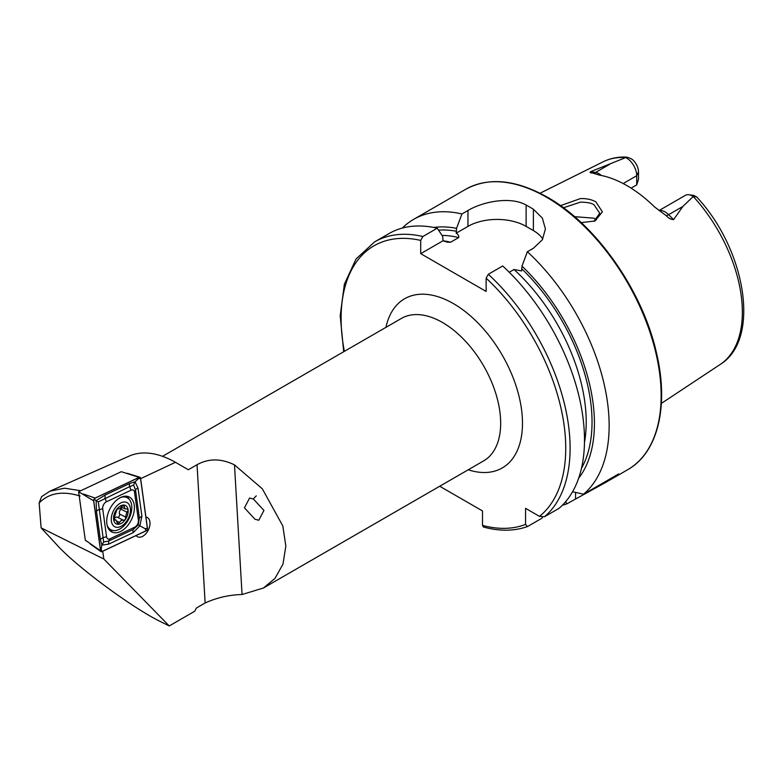 <?xml version="1.0" encoding="UTF-8"?>
<svg xmlns="http://www.w3.org/2000/svg" width="783" height="783" viewBox="0 0 783 783"><rect width="100%" height="100%" fill="white"/><g stroke="black" fill="none" stroke-linecap="round" stroke-linejoin="round"><path stroke-width="1.17" d="M593.964 221.374L599.739 213.279L594.091 204.852C591.928 203.159 587.387 202.249 580.467 202.141L563.447 207.789M560.501 205.655L580.33 198.608C586.31 198.373 591.478 199.45 595.843 201.838L602.391 211.86L594.982 220.982L581.201 222.626M253.418 499.035L249.591 498.017L244.453 507.854L254.974 519.237L258.801 520.255L263.93 510.418L253.418 499.035M80.072 496.021C62.493 490.628 48.849 492.967 39.15 503.029L41.117 527.869L55.799 543.666C73.719 564.494 131.348 607.393 160.603 621.673L169.236 625.95L194.732 611.229L196.416 608.009L205.126 602.979L197.042 464.72C208.64 458.29 221.119 458.339 234.479 464.877L262.315 488.807L282.81 525.922L285.844 546.064L282.966 564.191L274.95 578.431L263.489 587.984L242.064 594.512C229.116 594.865 216.803 597.683 205.126 602.979M145.912 517.044A10.796 6.655 -63.6 0 1 147.155 517.436A10.796 6.655 -63.6 0 1 149.651 526.323A10.796 6.655 -63.6 0 1 142.878 536.198A10.796 6.655 -63.6 0 1 137.544 536.776A10.796 6.655 -63.6 0 1 136.085 535.572M659.012 210.558L685.311 195.378A14.505 8.378 60 0 1 688.903 194.761A14.505 8.378 60 0 1 692.563 196.093A14.505 8.378 60 0 1 693.229 196.504L682.854 206.467L673.586 219.622C670.894 219.475 668.388 218.124 666.098 215.55L654.657 207.025A119.407 68.943 60 0 0 626.987 185.659A119.407 68.943 60 0 0 599.308 175.069L592.388 172.994C590.196 172.974 589.579 172.534 590.558 171.692L625.793 157.549C623.522 156.218 631.705 157.843 633.858 160.955A11.099 6.411 -120 0 1 638.497 171.898L638.497 179.219L636.726 184.886L631.088 188.145M596.362 219.837L594.091 218.203L574.536 216.656M197.042 464.72L188.331 469.751A82.244 47.489 -120 0 0 187.9 469.497L175.431 462.303A99.284 57.325 60 0 0 129.371 456.019L49.995 491.147L64.578 488.21L80.796 490.726M509.244 272.259L514.01 269.509L521.615 270.947L521.977 266.142L527.36 251.744L533.389 248.26L542.325 239.784L545.428 228.949L542.335 218.036L533.389 209.237A161.924 93.49 -120 0 0 529.748 207.074A161.924 93.49 -120 0 0 526.117 205.048C510.819 196.279 483.365 201.339 467.96 210.49L461.931 213.965L456.548 228.362L456.195 233.177C458.261 234.508 459.092 235.967 458.691 237.562L450.626 242.221L447.308 242.172L443.021 240.782L442.659 236.378L437.276 228.205L422.889 236.505L420.706 240.401L420.706 253.663L486.135 291.433L486.135 278.171L488.318 274.285L502.706 265.975A161.924 93.49 60 0 1 558.896 508.431L544.508 516.741L539.497 516.369L525.569 508.324L525.569 524.404A158.841 91.709 60 0 1 482.504 525.413L483.414 527.008C499.525 531.383 514.196 531.236 527.439 526.558L525.569 524.404M527.36 251.744A161.924 93.49 60 0 1 583.55 494.2L572.579 491.734M562.331 505.27A161.924 93.49 60 0 0 566.794 503.87L605.23 482.68L618.658 473.93L583.55 494.2M693.532 195.407L696.557 196.827L693.229 196.504M74.463 480.4L75.217 479.979M256.266 495.874L253.868 498.301M188.331 469.751L181.734 465.944M140.627 478.667L175.431 462.303M102.739 551.242L103.806 559.003L169.236 625.95M41.117 527.869L103.806 559.003M86.277 541.063L86.815 541.327M39.15 503.029L41.607 496.647L49.995 491.147M591.576 172.877L592.388 172.994M603.116 161.807C609.986 158.42 617.523 156.835 625.715 157.05L625.793 157.549A117.098 67.602 60 0 0 603.116 161.807L540.025 193.244M521.977 266.142A148.731 85.866 60 0 1 578.617 478.286M439.703 486.243L482.504 510.947L482.504 525.413M542.433 517.172L542.139 518.101L527.752 526.411M422.889 236.505A161.924 93.49 60 0 0 374.636 241.869L389.024 233.559A161.924 93.49 60 0 1 437.276 228.205M433.802 227.462A148.731 85.866 60 0 1 456.548 228.362M566.794 503.87L565.688 501.629M402.305 228.078A161.924 93.49 60 0 1 413.688 219.328A161.924 93.49 60 0 1 461.931 213.965M542.785 238.991A41.127 23.744 0 0 0 533.389 230.584L526.117 226.385A41.127 23.744 0 0 0 467.96 226.385L456.195 233.177M443.021 240.782L420.706 253.663M623.151 183.545L636.726 175.705L636.726 184.886M638.497 171.898L636.726 175.705A14.505 8.378 -120 0 0 625.803 157.579M120.308 531.588A19.536 12.039 116.4 0 0 133.57 513.883A19.536 12.039 116.4 0 0 129.244 496.999A19.536 12.039 116.4 0 0 120.797 497.391A19.536 12.039 116.4 0 0 107.535 515.097A19.536 12.039 116.4 0 0 111.861 531.99A19.536 12.039 116.4 0 0 120.308 531.588M134.549 492.253A5.138 3.171 116.4 0 0 131.006 490.217L106.371 501.805A5.138 3.171 116.4 0 0 102.71 508.774L106.557 536.727A5.138 3.171 116.4 0 0 110.1 538.763L134.735 527.174A5.138 3.171 116.4 0 0 138.395 520.206L134.549 492.253L135.528 489.972L133.609 485.059L129.694 486.625L131.006 490.217M140.568 478.178A2.055 1.263 116.4 0 0 139.922 477.278A2.055 1.263 116.4 0 0 139.149 477.366L95.125 498.066A2.055 1.263 116.4 0 0 93.666 500.846L100.547 550.801A2.055 1.263 116.4 0 0 100.958 551.594A2.055 1.263 116.4 0 0 101.956 551.614L145.981 530.913A2.055 1.263 116.4 0 0 147.439 528.134L140.568 478.178M93.666 500.846L78.633 491.744L121.287 471.689L139.149 477.366M78.633 491.744L85.298 540.153L100.547 550.801M139.149 477.454L95.125 498.154A1.958 1.204 116.4 0 0 93.735 500.797L100.615 550.752A1.958 1.204 116.4 0 0 101.956 551.526L145.981 530.825A1.958 1.204 116.4 0 0 147.37 528.182L140.49 478.227A1.958 1.204 116.4 0 0 139.149 477.454L138.327 478.765L140.49 478.227M129.733 483.473A3.602 2.241 64.8 0 0 129.694 486.625L98.306 501.883L103.669 542.022L108.69 541.014L133.325 529.425L138.258 524.845L139.883 525.804L133.286 532.577L108.651 544.156L101.829 545.085L100.341 539.389L96.495 511.426L96.133 500.65L105.098 495.052L129.733 483.473L135.087 481.809L138.043 488.24L141.889 516.203L139.883 525.804L145.207 528.721L145.981 530.825M103.669 542.022L101.829 545.085L101.183 549.421L101.956 551.526M133.609 485.059L135.087 481.809L138.327 478.765M98.306 501.883L94.303 499.466L95.125 498.154M138.258 524.845L139.374 517.925L138.395 520.206M121.825 507.296A2.026 1.253 -63.6 0 1 120.925 509.195A3.543 2.183 116.4 0 0 119.554 514.03A2.026 1.253 -63.6 0 1 119.133 516.359A2.026 1.253 -63.6 0 1 117.352 517.22A3.543 2.183 116.4 0 0 115.434 517.524A3.543 2.183 116.4 0 0 114.015 519.08M121.228 520.401L123.332 520.196C125.172 520.196 125.906 519.129 125.534 516.995L126.905 512.16C128.422 510.252 128.285 509.185 126.513 508.96L124.996 508.872L123.9 505.231L122.774 505.387L119.77 508.549L117.078 509.175L114.475 516.966C113.398 519.09 113.525 520.157 114.856 520.166L116.041 520.088L117.793 524.052L121.228 520.401M119.525 503.665A13.536 8.339 116.4 0 0 111.362 520.979A13.536 8.339 116.4 0 0 122.197 525.667A13.536 8.339 116.4 0 0 130.369 508.363A13.536 8.339 116.4 0 0 119.525 503.665M107.095 525.08A17.989 11.089 116.4 0 0 111.049 529.885A17.989 11.089 116.4 0 0 120.827 528.388A17.989 11.089 116.4 0 0 131.338 511.886A17.989 11.089 116.4 0 0 127.052 497.655A17.989 11.089 116.4 0 0 120.631 497.469M107.839 527.468A17.989 11.089 116.4 0 0 110.325 529.523L111.049 529.885M127.394 509.019L126.513 508.96M121.874 523.024A10.277 6.333 116.4 0 0 128.079 509.88A10.277 6.333 116.4 0 0 119.848 506.317A10.277 6.333 116.4 0 0 113.643 519.462A10.277 6.333 116.4 0 0 121.874 523.024M114.201 520.225L114.856 520.166L113.789 519.638M127.052 497.655L126.327 497.293A17.989 11.089 116.4 0 0 123.058 496.559M659.208 210.696A14.505 8.378 60 0 1 665.119 211.939A14.505 8.378 60 0 1 668.633 214.679L673.586 219.622M666.098 215.55A7.194 2.486 134.9 0 0 668.633 214.679L682.854 206.467M546.651 197.316A161.924 93.49 60 0 1 652.435 340.008A161.924 93.49 60 0 1 627.614 469.761C657.71 452.985 669.074 406.573 656.692 353.857C643.176 291.638 596.558 224.75 547.425 197.238C515.919 179.522 488.68 176.88 465.689 189.3A161.924 93.49 60 0 1 546.651 197.316M162.531 456.332L401.395 318.427A82.244 47.489 60 0 1 442.512 322.498A82.244 47.489 60 0 1 496.246 394.975A82.244 47.489 60 0 1 483.64 460.884L263.489 587.984M385.96 327.333A97.669 56.386 60 0 1 453.426 303.608A97.669 56.386 60 0 1 522.085 414.413A97.669 56.386 60 0 1 468.205 469.79M693.317 196.543A117.098 67.602 60 0 1 720.135 364.496L661.361 403.411M242.064 594.512L234.479 464.877M488.318 274.285A161.924 93.49 60 0 1 544.508 516.741M486.135 278.171A158.841 91.709 60 0 1 539.497 516.369M521.977 269.049A145.344 83.918 60 0 1 581.466 468.322M344.354 351.352A158.841 91.709 60 0 1 420.706 240.401M443.002 240.753A141.234 81.54 60 0 1 450.626 242.221M514.01 269.509A141.234 81.54 60 0 1 584.461 442.522M442.033 235.419A141.234 81.54 60 0 1 458.691 237.562M438.568 230.163A145.344 83.918 60 0 1 456.548 231.279M533.389 209.237L533.389 230.584M526.117 205.048L526.117 226.385M467.96 210.49L467.96 226.385M575.564 498.8L575.564 492.419M592.819 173.072A7.194 5.324 98.9 0 0 595.511 172.466L590.558 171.692M601.393 175.47A14.505 8.378 -120 0 0 595.511 172.466L609.742 164.254M109.023 529.572A18.861 11.618 116.4 0 0 110.775 529.748M128.882 498.977A19.536 12.039 116.4 0 0 126.993 496.295M126.856 497.557A18.861 11.618 116.4 0 0 125.603 496.197M83.292 493.995L95.125 498.066M109.943 530.62A19.536 12.039 116.4 0 0 113.104 530.531M145.207 528.721L147.37 528.182M94.303 499.466L93.735 500.797M101.183 549.421L100.615 550.752M141.889 516.203L139.374 517.925L135.528 489.972A3.602 2.104 -7.8 0 1 138.043 488.24M133.286 532.577A3.602 2.241 64.8 0 1 133.325 529.425L134.735 527.174M108.651 544.156L108.69 541.014L110.1 538.763M100.341 539.389L102.857 537.657L106.557 536.727M96.495 511.426A3.602 2.104 -7.8 0 1 99.01 509.704L102.71 508.774M105.098 495.052L105.049 498.203L106.371 501.805M117.352 517.22L123.332 520.196M122.442 505.632L124.262 506.532M120.925 509.195L126.905 512.16M119.554 514.03L125.534 516.995M116.892 521.204L119.711 522.604M605.23 482.68L627.614 469.761M696.557 196.827C745.729 249.17 761.252 339.499 720.135 364.496M374.636 241.869L356.059 258.967L344.373 284.209L340.204 315.813L343.708 351.724M413.688 219.328L465.689 189.3M693.934 195.447L688.903 194.761M127.316 473.304L139.922 477.278M90.172 543.95L100.958 551.594M121.316 507.041L124.996 508.872M113.721 518.943L116.041 520.088"/></g></svg>
